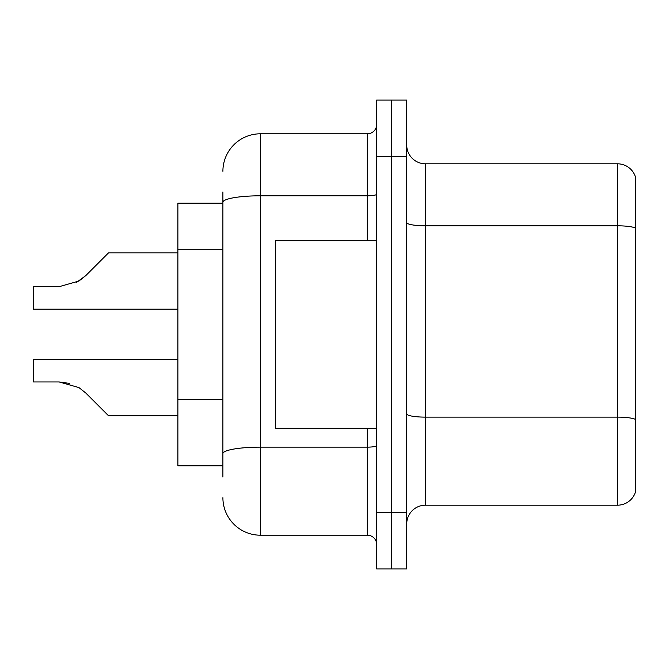 <?xml version="1.0" encoding="UTF-8"?>
<svg xmlns="http://www.w3.org/2000/svg" width="669" height="669" viewBox="0 0 669 669"><rect width="100%" height="100%" fill="white"/><g stroke="black" fill="none" stroke-linecap="round" stroke-linejoin="round"><path stroke-width="1" d="M222.894 238.448L222.894 191.944L222.894 203.2L177.879 203.2L177.879 465.8L222.894 465.8M406.719 523.944A18.757 18.757 0 0 1 425.476 505.187L617.546 505.187L617.546 163.813L425.476 163.813A18.757 18.757 0 0 1 406.719 145.056A18.757 18.757 0 0 0 425.476 163.813L425.476 505.187M391.708 512.688L391.708 568.959L406.719 568.959L406.719 512.688L391.708 512.688L391.708 568.959L376.706 568.959L376.706 512.688L391.708 512.688L391.708 156.312L391.708 512.688M376.706 512.688L376.706 100.041L391.708 100.041L391.708 156.312L391.708 100.041L406.719 100.041L406.719 512.688M635.55 177.318A18.757 18.757 0 0 0 617.546 163.813A18.757 18.757 0 0 1 635.55 177.318L635.55 491.682A18.757 18.757 0 0 1 617.546 505.187M222.894 477.056L222.894 191.944M222.894 171.314A37.514 37.514 0 0 1 260.408 133.8L260.408 535.2L367.323 535.2L367.323 428.285M260.408 133.8L367.323 133.8A9.374 9.374 0 0 0 376.706 124.426M222.894 460.172L222.894 411.009M376.706 544.574A9.374 9.374 0 0 0 367.323 535.2M260.408 535.2A37.514 37.514 0 0 1 222.894 497.686M85.699 392.946L108.478 415.717L85.707 392.946L108.478 415.717L85.707 392.946L108.478 415.717L85.707 392.946L108.478 415.717L85.699 392.946L108.478 415.717L85.699 392.946L78.942 387.585L85.699 392.946M177.879 359.445L33.45 359.445L33.45 381.957L59.173 381.957L69.434 383.387L59.173 381.957L33.45 381.957L59.173 381.957L69.434 383.387L59.173 381.957L33.45 381.957L59.173 381.957L78.942 387.585M76.525 282.41L85.699 275.678L99.096 262.281L85.707 275.678L108.478 252.907L85.707 275.678L108.478 252.907L85.707 275.678L108.478 252.907L85.699 275.678L108.478 252.907L85.699 275.678L78.942 281.039L85.699 275.678L78.942 281.039L59.173 286.667L33.45 286.667L33.45 309.178L177.879 309.178M177.879 415.717L108.478 415.717L99.096 406.342M69.434 383.387L59.173 381.957M85.699 275.678L78.942 281.039L59.173 286.667L78.942 281.039L85.699 275.678L78.942 281.039L85.699 275.678L78.942 281.039L59.173 286.667M99.096 262.281L108.478 252.907L177.879 252.907M376.706 240.715L275.419 240.715L275.419 428.285L376.706 428.285M222.894 249.704L177.879 249.704M222.894 399.753L177.879 399.753M635.55 228.154A18.757 3.253 180 0 0 617.546 225.813L425.476 225.813A18.757 3.253 0 0 1 406.719 222.551M635.55 419.48A18.757 3.253 180 0 0 617.546 417.13L425.476 417.13A18.757 3.253 -0 0 1 406.719 413.877M406.719 156.312L376.706 156.312M376.706 445.512A9.374 1.631 0 0 1 367.323 447.143L260.408 447.143A37.514 6.514 180 0 0 222.894 453.657M222.894 202.314A37.514 6.514 180 0 1 260.408 195.8L367.323 195.8L367.323 133.8M367.323 240.715L367.323 195.8A9.374 1.631 0 0 0 376.706 194.169"/></g></svg>
